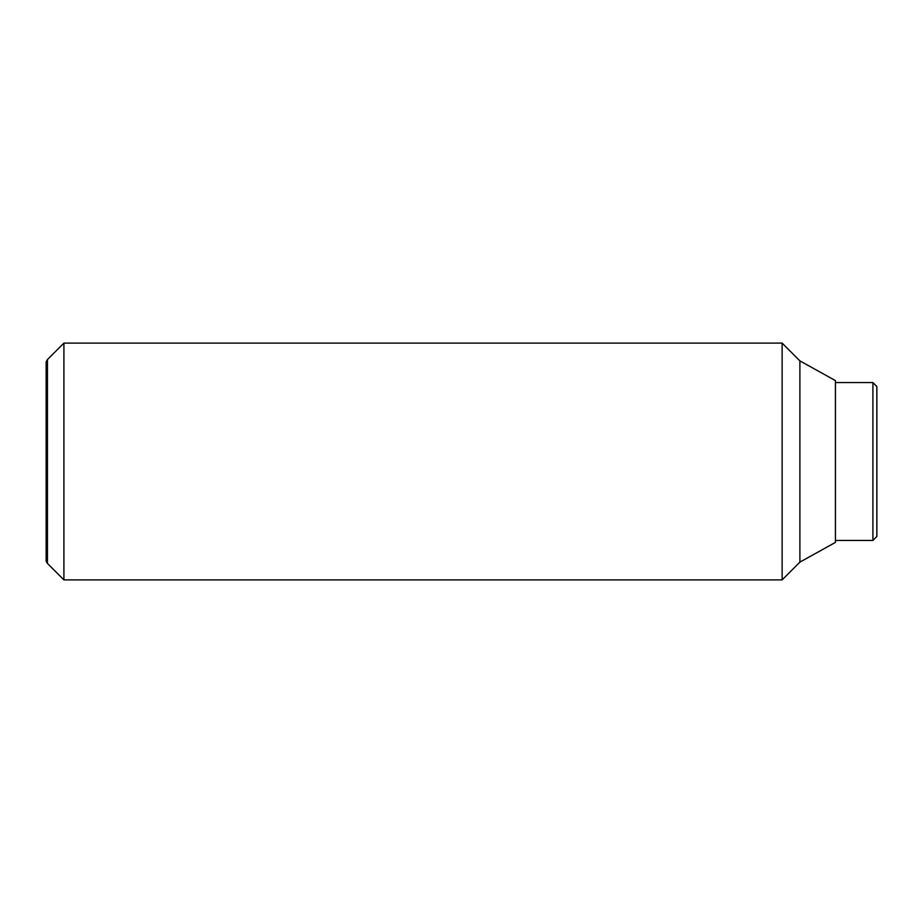 <?xml version="1.0" encoding="UTF-8"?>
<svg xmlns="http://www.w3.org/2000/svg" width="923" height="923" viewBox="0 0 923 923"><rect width="100%" height="100%" fill="white"/><g stroke="black" fill="none" stroke-linecap="round" stroke-linejoin="round"><path stroke-width="1.38" d="M63.906 461.5L63.906 343.114L47.431 359.589L47.431 563.411L63.906 579.886L63.906 461.5M799.895 562.13L799.895 360.87L835.419 380.599L835.419 542.401L799.895 562.13L782.139 579.886L782.139 343.114L63.906 343.114M47.431 359.589L46.15 361.804L46.15 561.196L47.431 563.411M872.904 382.572L876.85 386.518L876.85 536.482L872.904 540.428L872.904 382.572L835.419 382.572M799.895 360.87L782.139 343.114M872.904 540.428L835.419 540.428M782.139 579.886L63.906 579.886"/></g></svg>
